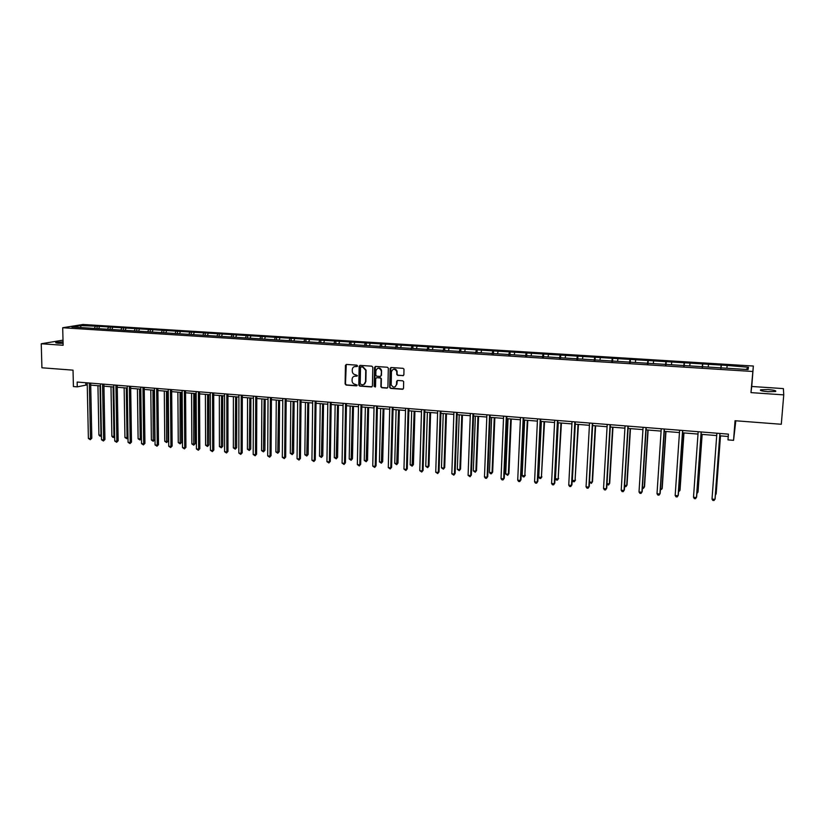 <?xml version="1.0" encoding="UTF-8"?>
<svg xmlns="http://www.w3.org/2000/svg" width="825" height="825" viewBox="0 0 825 825"><rect width="100%" height="100%" fill="white"/><g stroke="black" fill="none" stroke-linecap="round" stroke-linejoin="round"><path stroke-width="1.24" d="M357.555 365.929L356.885 365.155L346.438 364.433L345.438 365.403L345.118 383.955L346.077 385.058L356.483 385.842L357.184 385.151L355.162 384.295C353.265 383.955 352.234 382.779 352.079 380.758L352.11 379.211C352.347 377.211 353.42 376.2 355.317 376.138L357.369 375.561L355.338 374.694C353.44 374.354 352.409 373.178 352.265 371.157L352.285 369.569C352.533 367.599 353.595 366.578 355.503 366.517L357.555 365.929M768.137 389.565L760.691 389.782C759.567 390.524 762.032 391.163 768.075 391.71L775.552 391.504C776.645 390.751 774.18 390.101 768.137 389.565M63.051 341.859L55.925 342.447C55.244 342.787 56.1 343.045 58.492 343.231L63.082 343.313M63.009 340.147L41.25 343.757L41.92 367.785L73.033 370.157L73.415 386.554L77.261 386.863L87.254 384.842M783.75 394.876L783.389 388.606L751.74 386.471L753.349 366.032L750.967 392.618L783.75 394.876L781.296 424.267L735.054 420.729L733.549 440.344L735.817 420.791M402.847 375.726L403.889 374.746L403.982 369.115L403.043 368.332L391.143 367.507L390.112 368.486L389.678 387.492L390.637 388.389L402.497 389.276L403.528 388.307L403.662 381.614L402.713 380.81L397.629 380.438L396.588 381.408L396.516 384.574C395 387.853 393.226 387.925 391.194 384.801L391.442 371.807C392.875 368.548 394.639 368.414 396.743 371.415L396.804 374.529L397.753 375.365L403.456 375.561M733.549 440.344L727.99 439.89L728.423 434.136L77.148 382.047L77.261 386.863M41.25 343.757L63.133 345.262L62.7 327.742L752.627 371.477M372.828 367.29L371.848 366.187L360.164 365.382L359.153 366.352L358.793 385.007L359.752 386.079L371.405 386.956L372.415 385.987L372.828 367.29M375.581 366.434L387.379 367.249L388.338 368.125L387.905 387.142L386.884 388.111L381.841 387.729L380.882 386.791L381.037 378.85L380.067 377.922L376.736 377.675L375.715 378.644L375.54 386.533L374.148 386.523L374.56 367.414L375.581 366.434M748.089 369.579L71.858 326.989L80.468 325.597L97.051 326.226L727.248 365.454L748.471 367.259L748.089 369.579M753.349 366.032L82.954 324.483L62.7 327.742M720.813 368.363L721.102 365.558M708.201 367.063L708.458 364.763M702.199 367.187L702.529 364.392M689.721 365.898L689.999 363.619M683.77 366.022L684.121 363.248M671.416 364.743L671.715 362.474M665.517 364.867L665.888 362.113M653.276 363.608L653.606 361.35M647.429 363.732L647.842 360.989M635.322 362.474L635.663 360.226M629.516 362.598L629.949 359.865M617.523 361.35L617.894 359.123M611.779 361.484L612.232 358.762M599.899 360.247L600.291 358.019M594.196 360.37L594.681 357.668M582.44 359.143L582.852 356.936M576.788 359.267L577.294 356.586M565.135 358.05L565.568 355.853M559.536 358.184L560.072 355.513M547.996 356.978L548.45 354.791M542.438 357.101L543.005 354.451M531.022 355.905L531.496 353.729M525.504 356.039L526.092 353.389M514.192 354.843L514.687 352.677M508.726 354.977L509.334 352.347M497.527 353.801L498.032 351.646M492.102 353.925L492.731 351.306M481.006 352.76L481.532 350.615M475.623 352.883L476.272 350.285M464.63 351.728L465.176 349.594M459.298 351.852L459.968 349.264M448.408 350.707L448.975 348.583M443.118 350.831L443.809 348.263M432.331 349.687L432.919 347.583M427.082 349.821L427.793 347.263M416.398 348.686L416.996 346.582M411.201 348.748L411.923 346.273M400.599 347.696L401.218 345.603M395.495 347.634L396.196 345.293M384.945 346.706L385.584 344.623M387.502 387.936L382.181 387.585L381.171 386.657M379.912 346.541L380.603 344.314M369.435 345.727L370.085 343.664M364.464 345.469L365.145 343.355M354.049 344.757L354.719 342.705M349.15 344.448L349.821 342.396M338.807 343.798L339.488 341.756M333.95 343.499L334.641 341.447M323.689 342.849L324.39 340.808M318.873 342.55L319.584 340.508M308.705 341.901L309.427 339.879M303.93 341.602L304.652 339.58M293.855 340.972L294.587 338.951M289.121 340.673L289.853 338.652M279.128 340.044L279.871 338.033M274.436 339.745L275.189 337.745M264.526 339.127L265.289 337.126M259.875 338.827L260.638 336.837M250.047 338.209L250.831 336.218M245.438 337.92L246.221 335.93M235.703 337.312L236.486 335.332M231.124 337.023L231.918 335.043M221.461 336.414L222.265 334.445M216.923 336.126L217.738 334.156M207.353 335.528L208.168 333.558M202.857 335.239L203.672 333.279M193.359 334.641L194.184 332.692M188.894 334.362L189.729 332.413M179.479 333.764L180.324 331.825M175.055 333.486L175.9 331.547M165.712 332.898L166.568 330.969M161.329 332.619L162.185 330.691M152.068 332.042L152.934 330.113M147.716 331.763L148.583 329.845M138.528 331.186L139.404 329.268M134.207 330.918L135.094 329M125.101 330.34L125.988 328.433M120.821 330.072L121.718 328.164M111.777 329.505L112.685 327.608M107.539 329.237L108.446 327.339M98.567 328.67L99.485 326.782M94.359 328.402L95.277 326.514M80.468 325.597L81.036 327.566M90.709 385.12L100.475 385.904M103.929 386.183L113.798 386.977M117.263 387.255L127.246 388.059M130.701 388.338L140.797 389.153M144.241 389.431L154.461 390.256M157.905 390.534L168.238 391.37M171.682 391.638L182.139 392.483M185.573 392.762L196.154 393.618M199.578 393.886L210.282 394.752M213.706 395.031L224.534 395.897M227.947 396.175L238.91 397.062M242.313 397.33L253.409 398.228M256.812 398.506L268.032 399.403M271.425 399.682L282.779 400.599M286.162 400.868L297.65 401.796M301.032 402.064L312.665 403.002M316.037 403.281L327.793 404.229M331.165 404.498L343.066 405.457M346.428 405.725L358.473 406.694M361.824 406.962L374.024 407.952M377.365 408.22L389.699 409.21M393.03 409.478L405.529 410.489M408.849 410.757L421.493 411.778M424.803 412.046L437.601 413.077M440.901 413.346L453.853 414.387M457.153 414.645L470.26 415.707M473.54 415.975L486.812 417.037M490.091 417.306L503.518 418.388M506.787 418.646L520.379 419.75M523.638 420.007L537.405 421.121M540.643 421.379L554.575 422.503M557.803 422.761L571.921 423.895M575.128 424.163L589.421 425.308M592.618 425.566L607.087 426.731M610.273 426.989L624.927 428.175M628.103 428.433L642.933 429.619M646.088 429.877L661.114 431.093M664.259 431.341L679.46 432.568M682.595 432.826L698.002 434.063M701.116 434.311L716.708 435.569M719.812 435.817L728.248 436.497M85.81 382.738L85.852 384.728M726.866 368.239L727.103 365.929M748.471 367.259L746.078 369.445M97.092 328.577L97.051 326.226M110.23 329.402L110.189 327.04M123.461 330.237L123.43 327.865M136.816 331.083L136.775 328.701M150.263 331.928L150.243 329.536M163.835 332.784L163.814 330.382M177.519 333.64L177.499 331.227M191.307 334.517L191.297 332.093M205.219 335.383L205.208 332.96M219.244 336.27L219.244 333.826M233.382 337.167L233.392 334.713M247.655 338.064L247.655 335.6M262.03 338.962L262.051 336.497M276.54 339.879L276.561 337.394M291.173 340.797L291.194 338.312M305.931 341.736L305.962 339.23M320.812 342.664L320.843 340.158M335.827 343.613L335.868 341.086M350.965 344.572L351.017 342.035M366.248 345.531L366.3 342.983M381.655 346.5L381.717 343.942M397.207 347.48L397.268 344.912M412.892 348.47L412.964 345.892M428.711 349.46L428.794 346.871M444.685 350.47L444.768 347.872M460.793 351.532L460.876 348.872M477.036 352.729L477.139 349.882M493.433 353.956L493.556 350.903M509.984 355.059L510.108 351.935M526.68 356.111L526.824 352.976M543.541 357.173L543.685 354.028M560.546 358.246L560.701 355.09M577.717 359.329L577.882 356.153M595.042 360.422L595.217 357.235M612.542 361.525L612.717 358.328M630.197 362.639L630.382 359.422M648.017 363.763L648.223 360.535M666.012 364.897L666.218 361.659M684.173 366.052L684.399 362.783M702.508 367.207L702.745 363.928M721.029 368.373L721.267 365.083M751.74 386.471L750.967 392.618M357.287 366.475L354.472 366.62M354.224 376.262L357.112 376.097M346.263 364.444L345.479 383.811L346.438 384.914L356.947 385.688M359.968 365.382L359.143 384.863L360.113 385.935L372.013 386.791M361.216 366.908L360.515 367.589L360.185 383.976L362.288 384.821C364.207 384.77 365.289 383.738 365.516 381.748L365.743 370.291L362.649 367.001L361.133 366.908M363.825 384.522L365.516 381.748M361.577 366.774L363.01 366.877L366.094 370.157L365.867 381.604M381.212 386.471L381.377 378.706L380.407 377.778L376.489 377.695M375.365 366.455L374.498 386.286L375.303 387.059M381.222 371.137L381.191 370.642C379.211 367.403 377.448 367.445 375.891 370.765L375.798 375.262L376.767 376.221L380.098 376.458L381.119 375.488L381.532 370.507C380.913 368.455 379.634 367.702 377.706 368.27M380.696 376.303L381.119 375.488M381.562 371.002L381.459 375.354M393.226 369.311C395.062 368.713 396.34 369.373 397.073 371.271L397.134 374.385L398.083 375.22L403.177 375.581M395.165 386.853L396.516 384.574M397.341 380.459L396.835 384.419M390.895 367.527L390.008 387.348L390.968 388.235L403.126 389.091M97.938 385.698L98.907 435.002L100.98 435.208L100.031 385.863M101.434 435.868L99.949 436.147L98.907 435.002M100.774 436.229L101.423 435.064M89.317 383.017L90.482 438.663L88.388 438.457L87.203 382.852M90.668 383.13L91.812 438.23L90.482 438.663L90.286 439.704L88.388 438.457M91.812 438.23L90.286 439.704M110.993 386.75L111.87 436.25L113.963 436.446L113.097 386.925M114.665 436.755L112.901 437.394L111.87 436.25M113.737 437.477L114.654 436.208M124.152 387.812L124.936 437.498L127.04 437.704L126.277 387.987M127.999 437.642L126.802 438.725L124.936 437.498M126.802 438.725L127.999 437.363M102.558 384.079L103.62 439.942L101.506 439.735L100.433 383.914M103.898 384.192L104.93 439.498L103.62 439.942L103.403 440.983L101.506 439.735M104.93 439.498L103.403 440.983M115.913 385.151L116.872 441.231L114.737 441.024L113.767 384.976M117.222 385.254L118.161 440.777L116.872 441.231L116.634 442.272L114.737 441.024M118.161 440.777L116.634 442.272M137.424 388.884L138.105 438.756L140.229 438.962L139.559 389.049M139.972 439.993L140.229 438.962L141.446 438.529L139.972 439.993L138.105 438.756M129.381 386.224L130.216 442.53L128.071 442.313L127.215 386.048M130.67 386.327L131.484 442.076L130.216 442.53L129.979 443.572L128.071 442.313M131.484 442.076L129.979 443.572M150.789 389.957L151.377 440.034L153.522 440.241L154.729 439.797L154.172 390.235M154.729 439.797L153.254 441.272L152.945 390.132M153.254 441.272L151.377 440.034M142.952 387.307L143.684 443.84L141.518 443.623L140.766 387.142M144.22 387.41L144.932 443.376L143.684 443.84L143.426 444.881L141.518 443.623M144.932 443.376L143.426 444.881M164.278 391.05L164.763 441.313L166.918 441.519L168.104 441.076L167.65 391.318M168.104 441.076L166.64 442.561L166.454 391.225M166.64 442.561L164.763 441.313M156.647 388.41L157.255 445.149L155.069 444.943L154.44 388.235M157.884 388.503L158.483 444.696L157.255 445.149L156.987 446.201L155.069 444.943M158.483 444.696L156.987 446.201M177.87 392.143L178.262 442.602L180.428 442.819L181.593 442.365L181.242 392.411M181.593 442.365L180.139 443.85L180.067 392.318M180.139 443.85L178.262 442.602M170.445 389.513L170.94 446.48L168.743 446.273L168.228 389.328M171.662 389.606L172.147 446.016L170.94 446.48L170.651 447.532L168.743 446.273M172.147 446.016L170.651 447.532M191.575 393.247L191.864 443.912L194.05 444.118L195.195 443.664L194.937 393.515M195.195 443.664L193.741 445.16L193.782 393.422M193.741 445.16L191.864 443.912M184.367 390.627L184.748 447.82L182.521 447.614L182.129 390.442M185.553 390.72L185.924 447.356L184.748 447.82L184.439 448.882L182.521 447.614M185.924 447.356L184.439 448.882M205.404 394.36L205.58 445.222L207.787 445.438L208.911 444.974L208.756 394.628M208.911 444.974L207.467 446.48L207.622 394.536M207.467 446.48L205.58 445.222M198.402 391.741L198.66 449.182L196.422 448.965L196.144 391.566M199.568 391.844L199.815 448.707L198.34 450.233L196.422 448.965M199.815 448.707L198.34 450.233M219.337 395.484L219.409 446.552L221.636 446.758L222.729 446.294L222.688 395.752M222.729 446.294L221.296 447.81L221.574 395.66M221.296 447.81L219.409 446.552M233.392 396.619L233.351 447.882L235.599 448.099L236.672 447.635L236.734 396.887M236.672 447.635L235.249 449.151L235.651 396.794M235.249 449.151L233.351 447.882M247.562 397.753L247.407 449.233L249.676 449.45L250.728 448.975L250.893 398.032M250.728 448.975L249.305 450.502L249.841 397.939M249.305 450.502L247.407 449.233M261.845 398.908L261.587 450.594L263.876 450.811L264.897 450.326L265.176 399.176M264.897 450.326L263.484 451.863L264.144 399.094M263.484 451.863L261.587 450.594M276.262 400.073L275.89 451.956L278.19 452.183L279.19 451.698L279.582 400.342M279.19 451.698L277.788 453.245L278.582 400.259M277.788 453.245L275.89 451.956M290.792 401.239L290.307 453.338L292.627 453.564L293.597 453.08L294.113 401.507M293.597 453.08L292.215 454.627L293.133 401.435M292.215 454.627L290.307 453.338M305.446 402.425L304.848 454.73L307.189 454.957L308.137 454.462L308.756 402.693M308.137 454.462L306.756 456.029L307.808 402.61M306.756 456.029L304.848 454.73M320.234 403.611L319.512 456.142L321.874 456.359L322.792 455.864L323.534 403.879M322.792 455.864L321.42 457.432L322.616 403.807M321.42 457.432L319.512 456.142M335.146 404.817L334.3 457.555L336.683 457.782L337.58 457.277L338.436 405.085M337.58 457.277L336.208 458.855L337.549 405.013M336.208 458.855L334.3 457.555M350.182 406.024L349.212 458.978L351.615 459.216L352.481 458.71L353.471 406.292M352.481 458.71L351.13 460.288L352.605 406.22M351.13 460.288L349.212 458.978M212.551 392.875L212.695 450.543L210.437 450.326L210.282 392.7M213.696 392.968L213.83 450.058L212.365 451.605L210.437 450.326M213.83 450.058L212.365 451.605M226.834 394.02L226.844 451.914L224.575 451.698L224.534 393.834M227.947 394.113L227.958 451.43L226.493 452.977L224.575 451.698M227.958 451.43L226.493 452.977M241.23 395.175L241.117 453.307L238.827 453.08L238.91 394.989M242.323 395.257L242.199 452.812L240.756 454.369L238.827 453.08M242.199 452.812L240.756 454.369M255.75 396.33L255.513 454.699L253.193 454.482L253.419 396.144M256.812 396.423L256.575 454.204L255.131 455.771L253.193 454.482M256.575 454.204L255.131 455.771M270.394 397.506L270.033 456.112L267.692 455.885L268.043 397.32M271.435 397.588L271.064 455.617L269.631 457.184L267.692 455.885M271.064 455.617L269.631 457.184M285.172 398.692L284.666 457.535L282.315 457.308L282.789 398.496M286.182 398.764L285.677 457.029L284.254 458.618L282.315 457.308M285.677 457.029L284.254 458.618M300.073 399.877L299.434 458.968L297.062 458.741L297.67 399.682M301.053 399.96L300.424 458.463L299.001 460.051L297.062 458.741M300.424 458.463L299.001 460.051M315.109 401.084L314.335 460.422L311.933 460.185L312.685 400.888M316.058 401.156L315.284 459.907L313.882 461.505L311.933 460.185M315.284 459.907L313.882 461.505M330.268 402.291L329.361 461.876L326.937 461.639L327.834 402.095M331.196 402.363L330.289 461.361L328.886 462.969L326.937 461.639M330.289 461.361L328.886 462.969M345.572 403.518L344.51 463.351L342.076 463.114L343.107 403.322M346.469 403.59L345.417 462.825L344.025 464.444L342.076 463.114M345.417 462.825L344.025 464.444M365.351 407.251L364.258 460.422L366.682 460.659L367.527 460.144L368.631 407.519M367.527 460.144L366.176 461.732L367.795 407.447M366.176 461.732L364.258 460.422M360.999 404.755L359.803 464.836L357.338 464.599L358.514 404.549M361.866 404.817L360.669 464.31L359.298 465.929L357.338 464.599M360.669 464.31L359.298 465.929M380.655 408.488L379.428 461.876L381.872 462.113L382.687 461.598L383.934 408.746M382.687 461.598L381.356 463.196L383.12 408.684M381.356 463.196L379.428 461.876M376.571 405.993L375.22 466.331L372.745 466.094L374.065 405.797M377.407 406.065L376.066 465.795L374.705 467.435L372.745 466.094M376.066 465.795L374.705 467.435M396.093 409.726L394.742 463.341L397.207 463.578L397.99 463.062L399.362 409.994M397.99 463.062L396.67 464.671L398.578 409.932M396.67 464.671L394.742 463.341M392.277 407.251L390.782 467.847L388.286 467.6L389.751 407.055M393.092 407.323L391.597 467.311L390.246 468.951L388.286 467.6M391.597 467.311L390.246 468.951M411.665 410.984L410.18 464.826L412.665 465.063L413.428 464.537L414.923 411.242M413.428 464.537L412.108 466.156L414.171 411.19M412.108 466.156L410.18 464.826M408.127 408.519L406.488 469.373L403.961 469.126L405.58 408.313M408.911 408.581L407.272 468.827L405.921 470.477L403.961 469.126M407.272 468.827L405.921 470.477M427.381 412.252L425.752 466.311L428.268 466.558L428.99 466.022L430.619 412.51M428.99 466.022L427.69 467.651L428.268 466.558L429.907 412.459M427.69 467.651L425.752 466.311M424.122 409.798L422.317 470.91L419.77 470.662L421.554 409.592M424.865 409.86L423.081 470.363L421.74 472.024L419.77 470.662M423.081 470.363L421.74 472.024M443.231 413.531L441.468 467.816L443.994 468.064L444.696 467.528L446.469 413.789M444.696 467.528L443.407 469.157L443.994 468.064L445.778 413.738M443.407 469.157L441.468 467.816M440.261 411.087L438.302 472.467L435.734 472.22L437.662 410.881M440.973 411.149L439.024 471.91L437.704 473.571L435.734 472.22M439.024 471.91L437.704 473.571M459.216 414.82L457.318 469.343L459.876 469.58L460.546 469.043L462.443 415.078M460.546 469.043L459.257 470.683L459.876 469.58L461.794 415.027M459.257 470.683L457.318 469.343M456.545 412.397L454.431 474.035L451.832 473.777L453.925 412.18M457.225 412.448L455.122 473.468L453.812 475.148L451.832 473.777M455.122 473.468L453.812 475.148M475.355 416.12L473.313 470.869L475.891 471.116L476.53 470.57L478.572 416.377M476.53 470.57L475.262 472.22L475.891 471.116L477.953 416.326M475.262 472.22L473.313 470.869M491.638 417.429L489.452 472.416L492.051 472.663L492.649 472.106L494.845 417.687M492.649 472.106L491.401 473.767L492.051 472.663L494.257 417.646M491.401 473.767L490.359 473.674L489.452 472.416M508.066 418.749L505.725 473.973L508.355 474.231L508.922 473.663L511.263 419.007M508.922 473.663L507.684 475.334L508.355 474.231L510.706 418.966M507.684 475.334L505.725 473.973M524.638 420.09L522.153 475.551L524.803 475.808L527.825 420.348M525.339 475.231L524.112 476.912L524.803 475.808L527.309 420.307M524.112 476.912L523.05 476.819L522.153 475.551M541.365 421.441L538.735 477.139L541.406 477.397L544.541 421.699M541.912 476.819L540.684 478.51L541.406 477.397L544.067 421.657M540.684 478.51L539.622 478.407L538.735 477.139M558.247 422.802L555.462 478.737L558.154 478.995L561.413 423.05M558.628 478.418L557.422 480.119L558.154 478.995L560.969 423.019M557.422 480.119L556.339 480.016L555.462 478.737M575.283 424.174L572.344 480.356L575.056 480.614L578.438 424.421M575.499 480.026L574.303 481.738L575.056 480.614L578.026 424.39M574.303 481.738L573.21 481.635L572.344 480.356M589.514 482.006L592.123 482.254L592.515 481.656L595.619 425.813M589.504 482.182L591.339 483.378L592.123 482.254L595.248 425.782M607.004 483.677L609.335 483.904L609.696 483.306L612.965 427.206M606.973 484.244L608.53 485.028L609.335 483.904L612.635 427.185M624.659 485.368L626.711 485.564L627.041 484.956L630.465 428.618M624.597 486.327L625.886 486.698L626.711 485.564L630.176 428.598M472.983 413.707L470.693 475.613L468.084 475.355L470.343 413.5M473.622 413.758L471.353 475.045L470.064 476.726L468.084 475.355M471.353 475.045L470.064 476.726M489.565 415.037L487.121 477.211L484.471 476.953L486.894 414.82M490.174 415.088L487.74 476.633L486.461 478.325L485.399 478.222L484.471 476.953M487.74 476.633L486.461 478.325M506.302 416.377L503.683 478.82L501.022 478.562L503.611 416.161M506.88 416.419L504.281 478.232L503.002 479.944L501.94 479.841L501.022 478.562M504.281 478.232L503.002 479.944M523.194 417.728L520.41 480.439L517.718 480.181L520.482 417.512M523.731 417.77L520.967 479.851L519.709 481.573L518.626 481.47L517.718 480.181M520.967 479.851L519.709 481.573M540.251 419.09L537.281 482.089L534.569 481.821L537.508 418.873M540.746 419.131L537.807 481.491L536.559 483.213L535.477 483.11L534.569 481.821M537.807 481.491L536.559 483.213M557.463 420.461L554.307 483.739L551.574 483.471L554.689 420.245M557.917 420.502L554.802 483.141L553.565 484.873L552.472 484.77L551.574 483.471M554.802 483.141L553.565 484.873M574.829 421.853L571.498 485.409L568.734 485.141L572.034 421.627M575.252 421.884L571.952 484.801L570.735 486.544L569.632 486.441L568.734 485.141M571.952 484.801L570.735 486.544M592.36 423.256L588.854 487.09L586.059 486.822L589.545 423.029M592.742 423.287L589.267 486.482L588.06 488.235L586.946 488.122L586.059 486.822M610.067 424.669L606.365 488.802L603.549 488.524L607.221 424.442M610.407 424.7L606.746 488.173L605.55 489.937L604.426 489.833L603.549 488.524M627.938 426.102L624.04 490.514L621.204 490.236L625.061 425.875M628.238 426.123L624.381 489.885L623.205 491.659L622.071 491.556L621.204 490.236M642.479 487.08L644.253 487.245L644.542 486.637L648.13 430.042M642.397 488.287L643.397 488.379L644.253 487.245L647.883 430.021M645.975 427.546L641.891 492.247L639.014 491.968L643.077 427.309M646.233 427.567L642.19 491.618L641.025 493.402L639.88 493.288L639.014 491.968M660.464 488.802L661.949 488.947L662.207 488.328L665.971 431.485M660.382 490.019L661.949 488.947L665.754 431.465M664.187 429L659.907 494L657.009 493.721L661.258 428.763M664.414 429.021L660.165 493.36L659.02 495.155L657.865 495.041L657.009 493.721M678.624 490.535L679.821 490.658L680.037 490.029L683.966 432.929M678.542 491.762L679.821 490.658L683.801 432.919M682.584 430.475L678.098 495.763L675.17 495.485L679.625 430.238M682.76 430.485L678.315 495.113L677.181 496.928L676.015 496.815L675.17 495.485M696.96 492.298L698.033 491.752L702.147 434.393M696.877 493.525L697.857 492.381L702.013 434.383M701.157 431.96L696.455 497.547L693.505 497.269L698.167 431.722M701.281 431.97L696.64 496.897L695.527 498.713L694.341 498.599L693.505 497.269M715.481 494.072L716.193 493.484L720.493 435.878M715.419 494.918L716.069 494.123L720.411 435.868M719.905 433.455L714.997 499.352L712.016 499.063L716.884 433.218M719.988 433.465L715.131 498.692L714.038 500.517L712.841 500.404L712.016 499.063M760.64 390.472L760.691 389.782"/></g></svg>

